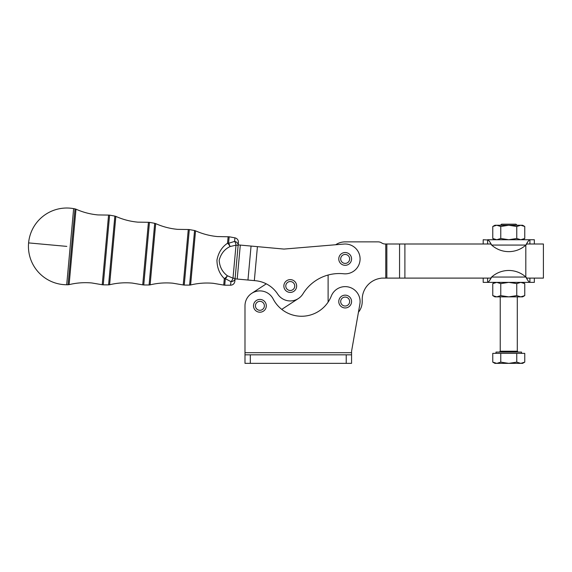 <?xml version="1.0" encoding="UTF-8"?>
<svg xmlns="http://www.w3.org/2000/svg" width="572" height="572" viewBox="0 0 572 572"><rect width="100%" height="100%" fill="white"/><g stroke="black" fill="none" stroke-linecap="round" stroke-linejoin="round"><path stroke-width="0.86" d="M517.024 225.246L515.958 224.181L501.572 224.181L500.5 225.246M495.974 353.353L495.974 352.073L521.55 352.073L521.55 353.353M508.765 363.37L496.768 363.37L500.765 362.133L508.765 363.37L516.759 362.133L520.763 363.37L508.765 363.37M244.988 354.819L244.988 305.82A14.922 14.922 0 0 1 273.166 298.97A31.975 31.975 0 0 0 331.295 296.06A14.922 14.922 0 0 1 359.867 304.14L351.644 350.815A5.327 5.327 0 0 0 351.565 351.737L351.565 354.819L244.988 354.819L244.988 363.349L250.314 363.349L250.314 354.819M346.232 354.819L346.232 363.349L351.565 363.349L351.565 354.819M238.131 245.352L236.007 245.159L232.997 278.207L227.363 275.747A4.261 1.787 132.1 0 1 224.317 278.564C219.484 273.845 217.024 267.682 216.952 260.081C218.418 252.588 221.95 246.975 227.534 243.236A4.261 1.787 -121.7 0 1 230.03 246.553C224.446 249.299 220.828 253.882 219.169 260.31C219.641 266.881 222.372 272.029 227.363 275.747A4.261 2.002 -62.1 0 1 225.332 278.678L230.916 281.638A4.261 3.618 -174.8 0 0 235.121 278.4L232.997 278.207A4.261 2.081 109.5 0 1 230.916 281.638L230.595 285.213C233.011 285.02 234.427 283.726 234.849 281.338L238.131 245.352A4.261 3.618 5.2 0 0 234.591 241.413A4.261 2.081 80.9 0 1 236.007 245.159L230.03 246.553A4.261 2.002 -107.5 0 0 228.564 243.307L234.591 241.413L234.913 237.83C237.258 238.46 238.417 239.99 238.402 242.414L238.131 245.352L238.174 244.895L283.998 249.077L335.7 244.744A17.053 17.053 0 0 1 345.166 241.87L378.142 241.87A6.392 6.392 0 0 1 381.681 242.936A6.392 6.392 0 0 0 385.213 244.001L386.844 244.001L386.844 278.106L382.132 278.106A6.392 6.392 0 0 0 380.444 278.335A21.314 21.314 0 0 0 362.219 299.421L362.219 301.551A17.053 17.053 0 0 1 358.43 312.269M283.998 249.077L343.922 244.058A14.922 14.922 0 0 1 360.038 257.679A14.922 14.922 0 0 1 343.643 273.766A42.628 42.628 0 0 0 302.967 293.836A14.922 14.922 0 0 1 277.749 294.158A29.844 29.844 0 0 0 255.448 280.716L235.078 278.857M488.281 240.004L483.183 239.739L483.183 244.001M534.341 244.001L534.341 239.739L529.908 239.739L529.908 244.001M529.908 278.106L529.908 282.368C528.835 281.967 527.491 280.194 525.875 277.041A25.576 25.576 0 0 0 491.648 277.041C490.04 280.194 488.695 281.967 487.616 282.368L483.183 282.368L483.183 278.106M534.341 278.106L534.341 282.368L487.616 282.368L487.616 278.106L488.917 278.106M524.76 238.503L522.615 239.739L496.768 239.739L500.765 238.503L508.765 239.739L516.759 238.503L520.763 239.739L524.76 238.503L524.76 226.483L520.763 225.246L522.615 225.246L524.76 226.483M508.765 225.246L500.765 226.483L496.768 225.246L520.763 225.246L516.759 226.483L508.765 225.246M494.909 282.368L492.764 283.605L492.764 295.624L494.909 296.861L496.768 296.861L500.765 295.624L508.765 296.861L496.768 296.861L492.764 295.624M524.76 295.624L520.763 296.861L508.765 296.861L516.759 295.624L520.763 296.861L522.615 296.861L524.76 295.624L524.76 283.605L522.615 282.368M70.17 246.689L73.645 208.63L75.011 208.88L68.089 284.756L66.702 284.756L70.17 246.689M66.81 246.389L28.6 242.9A38.367 38.367 0 0 1 73.645 208.63M28.6 242.9A38.367 38.367 0 0 0 66.702 284.756M103.246 284.856L109.602 215.143L114.865 216.094L108.587 284.87L103.246 284.856L102.224 284.727L108.58 215.086L97.976 214.929C90.333 214.221 83.004 212.312 75.99 209.18L69.112 284.634C76.569 282.833 84.127 282.275 91.77 282.961L102.224 284.727M143.744 284.97L149.456 222.358L154.712 223.309L149.085 284.985L143.744 284.97L142.721 284.842L148.427 222.301L137.831 222.143C130.18 221.443 122.858 219.526 115.844 216.395L109.609 284.749C117.067 282.947 124.624 282.389 132.268 283.076L142.721 284.842M184.241 285.085L189.303 229.572L194.566 230.523L189.589 285.099L184.241 285.085L183.226 284.956L188.281 229.515L177.677 229.358C170.034 228.657 162.705 226.741 155.691 223.616L150.107 284.863C157.572 283.061 165.122 282.504 172.765 283.19L183.226 284.956M345.381 263.392A4.476 4.476 0 0 1 340.697 259.13A4.476 4.476 0 0 1 344.959 254.454A4.476 4.476 0 0 1 349.642 258.716A4.476 4.476 0 0 1 345.381 263.392M351.558 258.623A6.392 6.392 0 0 0 344.873 252.538A6.392 6.392 0 0 0 338.781 259.223A6.392 6.392 0 0 0 345.467 265.308A6.392 6.392 0 0 0 351.558 258.623M343.193 305.57A4.476 4.476 0 0 1 341.155 299.578A4.476 4.476 0 0 1 347.147 297.54A4.476 4.476 0 0 1 349.185 303.532A4.476 4.476 0 0 1 343.193 305.57M350.908 304.383A6.392 6.392 0 0 0 347.998 295.817A6.392 6.392 0 0 0 339.432 298.727A6.392 6.392 0 0 0 342.342 307.293A6.392 6.392 0 0 0 350.908 304.383M290.469 290.49A4.476 4.476 0 0 1 285.785 286.229A4.476 4.476 0 0 1 290.047 281.546A4.476 4.476 0 0 1 294.73 285.814A4.476 4.476 0 0 1 290.469 290.49M296.646 285.721A6.392 6.392 0 0 0 289.961 279.629A6.392 6.392 0 0 0 283.869 286.315A6.392 6.392 0 0 0 290.555 292.406A6.392 6.392 0 0 0 296.646 285.721M259.91 310.296A4.476 4.476 0 0 1 255.434 305.82A4.476 4.476 0 0 1 259.91 301.344A4.476 4.476 0 0 1 264.386 305.82A4.476 4.476 0 0 1 259.91 310.296M266.302 305.82A6.392 6.392 0 0 0 259.91 299.421A6.392 6.392 0 0 0 253.51 305.82A6.392 6.392 0 0 0 259.91 312.212A6.392 6.392 0 0 0 266.302 305.82M225.332 278.678A4.261 3.117 -174.8 0 1 224.317 278.564L223.723 285.07L224.739 285.199L225.332 278.678M228.128 236.729L227.534 243.236A4.261 3.117 5.2 0 1 228.564 243.307L229.157 236.787L217.532 236.579C209.888 235.871 202.559 233.955 195.545 230.831L190.605 284.978C198.069 283.176 205.62 282.618 213.27 283.304L223.723 285.07M500.765 295.624L500.765 283.605L496.768 282.368L492.764 283.605M516.759 295.624L516.759 283.605L508.765 282.368L500.765 283.605M524.76 283.605L520.763 282.368L516.759 283.605M492.764 226.483L494.909 225.246L496.768 225.246L492.764 226.483L492.764 238.503L496.768 239.739L494.909 239.739L492.764 238.503M500.765 226.483L500.765 238.503M516.759 226.483L516.759 238.503M499.17 239.739L487.616 239.739C488.688 240.14 490.032 241.913 491.648 245.066L490.654 244.001L404.89 244.001L404.89 278.106L490.654 278.106L491.648 277.041L525.875 277.041L526.883 278.106L543.4 278.106L543.4 244.001L526.883 244.001L525.818 245.123L525.818 276.984M526.512 278.106L527.148 279.2M529.25 282.103L529.908 282.368M489.811 280.151L490.376 279.2M404.89 278.106L386.844 278.106M525.875 245.066L491.648 245.066A25.576 25.576 0 0 0 525.875 245.066C527.491 241.92 528.835 240.14 529.908 239.739L520.763 239.739M491.012 244.001L490.376 242.907M527.72 241.956L527.148 242.907M490.654 244.001L487.616 244.001L487.616 239.739L529.908 239.739M404.89 244.001L386.844 244.001M298.412 298.52L281.753 309.38M251.759 293.322L266.287 283.841M328.113 275.032L328.113 301.551L328.113 275.032M328.128 302.095A17.053 17.053 0 0 1 328.113 301.551M378.142 241.87L345.166 241.87M381.681 242.936A6.392 6.392 0 0 0 385.213 244.001M346.232 363.349L250.314 363.349M351.565 352.688L244.988 352.688L244.988 305.82M496.768 363.37L494.909 363.37L492.764 362.133L496.768 363.37M524.76 362.133L522.615 363.37L520.763 363.37L524.76 362.133L524.76 353.353L500.765 353.353L500.765 362.133M500.765 353.353L492.764 353.353L492.764 362.133M516.759 353.353L516.759 362.133M517.288 296.861L517.288 351.215L500.235 351.215L499.385 352.073M240.297 245.088L237.201 279.05M247.962 280.037L251.058 246.067M257.429 246.654L254.333 280.616M385.778 278.106L385.778 244.001M399.563 278.106L399.563 244.001M230.595 285.213L224.739 285.199M234.913 237.83L229.157 236.787M190.605 284.978L189.589 285.099M195.545 230.831L194.566 230.523M189.303 229.572L188.281 229.515M150.107 284.863L149.085 284.985M155.691 223.616L154.712 223.309M149.456 222.358L148.427 222.301M109.609 284.749L108.587 284.87M115.844 216.395L114.865 216.094M109.602 215.143L108.58 215.086M69.112 284.634L68.089 284.756M75.99 209.18L75.011 208.88M500.235 351.215L500.235 296.861M517.288 351.215L518.139 352.073"/></g></svg>
